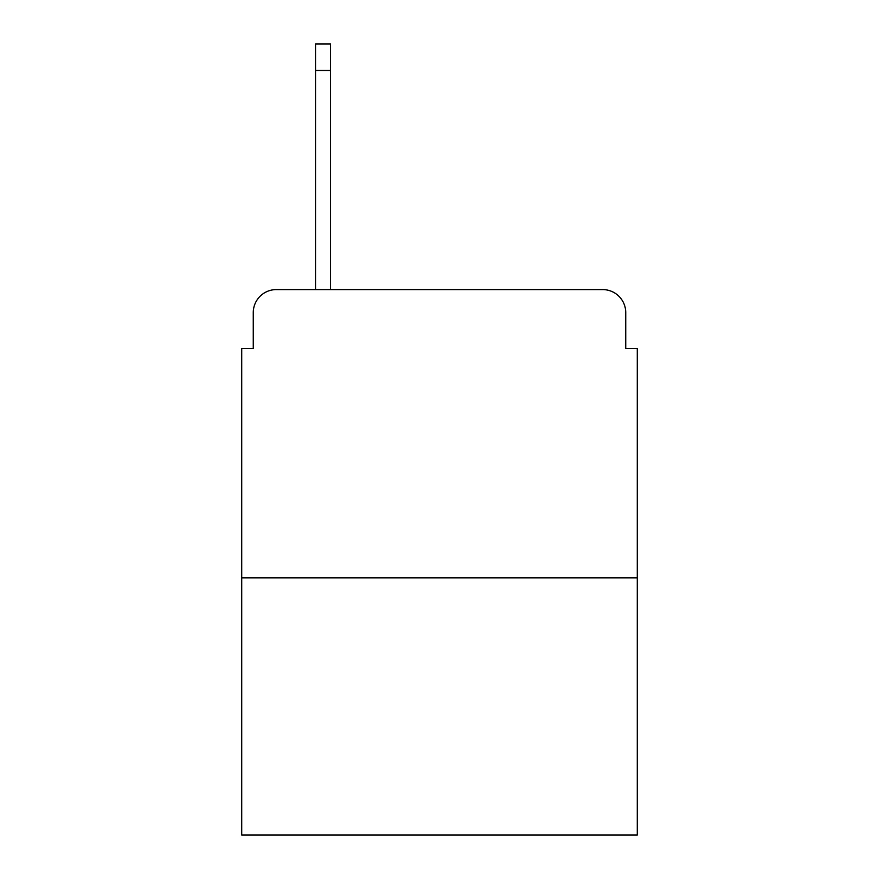 <?xml version="1.0" encoding="UTF-8"?>
<svg xmlns="http://www.w3.org/2000/svg" width="879" height="879" viewBox="0 0 879 879"><rect width="100%" height="100%" fill="white"/><g stroke="black" fill="none" stroke-linecap="round" stroke-linejoin="round"><path stroke-width="1.32" d="M253.262 312.649L253.262 348.392L253.262 312.649A23.063 23.063 0 0 1 276.325 289.587L315.528 289.587L315.528 43.95L330.526 43.95L330.526 70.474L315.528 70.474M637.275 577.888L241.725 577.888L241.725 835.05L637.275 835.05L637.275 348.392L625.738 348.392L625.738 312.649A23.063 23.063 0 0 0 602.675 289.587L276.325 289.587M241.725 577.888L241.725 348.392L253.262 348.392M330.526 70.474L330.526 289.587L349.545 289.587M529.455 289.587L602.675 289.587M625.738 348.392L625.738 312.649"/></g></svg>
